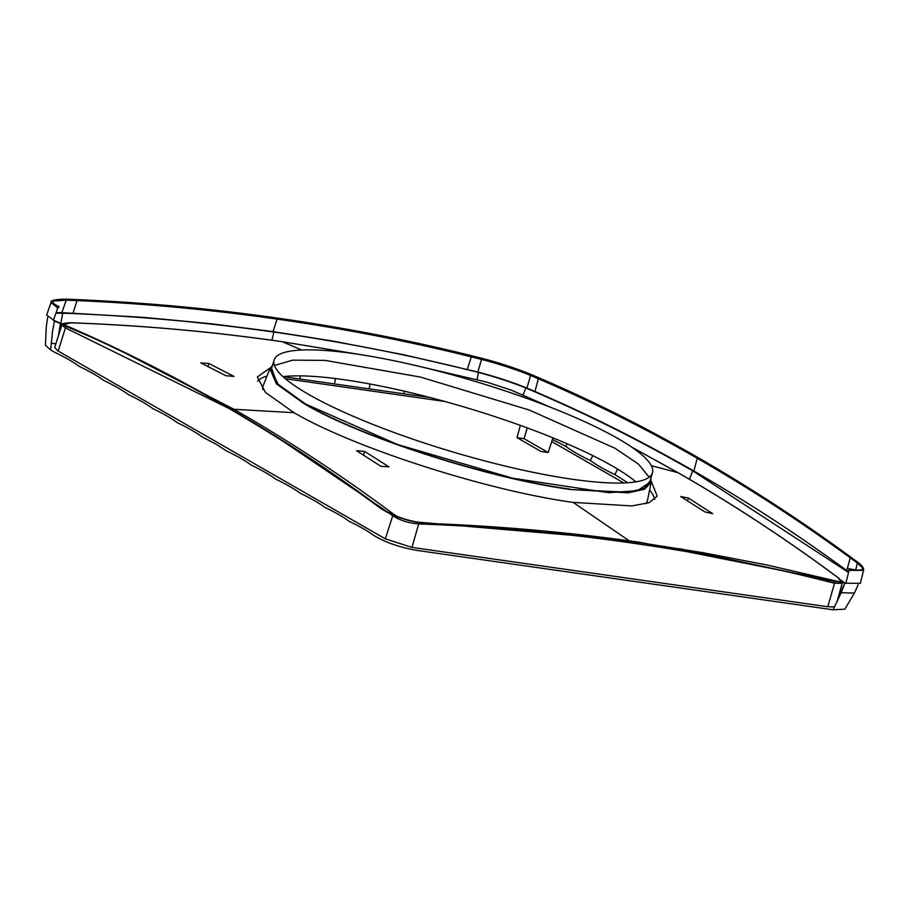 <?xml version="1.0" encoding="UTF-8"?>
<svg xmlns="http://www.w3.org/2000/svg" width="909" height="909" viewBox="0 0 909 909"><rect width="100%" height="100%" fill="white"/><g stroke="black" fill="none" stroke-linecap="round" stroke-linejoin="round"><path stroke-width="1.36" d="M70.584 322.797L70.777 322.763C63.494 323.115 60.517 323.865 61.846 325.013L54.688 347.579L58.165 351.056L385.325 538.844L411.97 547.411L827.792 606.757L834.507 583.283C767.491 566.068 699.226 552.547 629.71 542.73L629.369 540.946L573.159 502.393C487.349 490.746 353.646 447.694 294.016 412.697L233.977 409.289C288.608 440.615 341.989 475.691 394.097 514.517L397.438 516.573M364.611 451.409L356.578 450.705L380.894 466.317L388.95 466.851L364.611 451.409L363.509 455.068M573.159 502.393L631.88 505.938L649.162 502.654L657.173 496.132L651.287 481.293M688.42 498.064L712.701 513.676L705.009 511.96L680.625 496.507L688.42 498.064L687.59 500.825M270.428 367.736L257.372 376.951L265.485 392.472L294.016 412.697M257.611 381.166A207.922 38.962 -163.4 0 1 267.019 376.053M649.583 490.099A207.922 38.962 -163.4 0 1 654.662 499.53M552.945 437.843L548.172 452.523L541.128 451.512L516.994 437.661L520.323 425.378M527.288 427.912L524.038 438.672L516.994 437.661M548.172 452.523L524.038 438.672M208.831 363.464L200.787 362.93L225.909 375.701L233.954 376.406L208.831 363.464L207.922 366.475M262.803 389.666A200.548 37.576 -163.4 0 1 263.201 385.643L269.916 368.759L276.427 383.871L304.526 403.948C361.373 437.49 488.86 478.486 570.704 489.519L628.221 492.826L644.481 489.258L651.151 482.406L650.855 478.168M283.006 376.656A200.548 37.576 -163.4 0 1 343.943 379.689A200.548 37.576 -163.4 0 1 635.88 481.861M272.484 365.373L269.916 368.759M651.151 482.406L647.526 500.223A200.548 37.576 -163.4 0 1 645.663 503.791M845.949 583.044L844.995 582.805L841.143 592.748L854.392 593.054L844.859 609.155L833.11 609.803L417.276 550.456C402.267 547.911 389.12 543.684 377.826 537.776L373.735 535.424C367.861 531.061 359.68 526.368 349.192 521.346C343.329 516.971 335.148 512.278 324.661 507.256C318.786 502.893 310.605 498.2 300.118 493.178C294.255 488.803 286.074 484.111 275.586 479.088C269.712 474.725 261.531 470.033 251.043 464.999C245.169 460.636 236.999 455.943 226.511 450.921L215.967 444.126L201.968 436.831C196.094 432.468 187.924 427.775 177.437 422.753C171.562 418.39 163.381 413.686 152.894 408.664C147.019 404.3 138.85 399.608 128.362 394.586C122.488 390.222 114.307 385.518 103.819 380.496C97.945 376.133 89.775 371.44 79.288 366.418C73.413 362.043 65.232 357.351 54.745 352.328L50.654 349.976L45.45 345.193L46.302 326.479L47.711 317.332M51.074 343.329L55.915 343.693M552.411 439.479L565.852 446.444C571.716 450.807 579.897 455.5 590.384 460.522C596.259 464.885 604.44 469.578 614.927 474.612L627.858 482.759M429.946 397.483L283.165 376.644M827.792 606.757L834.61 606.917M444.887 401.483L285.346 378.712M623.847 482.974L551.729 441.569M300.424 375.872L299.959 378.508M335.455 378.542L334.614 383.45M369.997 383.996L369.27 388.404M404.255 391.177L403.914 393.347M567.171 443.808L565.852 446.444M592.759 455.602L590.384 460.522M617.541 469.055L614.927 474.612M844.791 583.396L838.587 596.19M55.938 313.151L68.55 313.355C137.702 316.264 201.866 321.888 273.848 332.058C343.216 341.943 411.459 355.419 478.566 372.474C495.144 376.849 510.892 382.007 525.834 387.961C584.953 413.209 631.846 436.206 692.703 470.851L848.54 572.465M429.162 523.459L507.006 528.277L581.453 535.253L641.095 542.855L702.475 552.592L767.866 565.182L845.813 583.271L640.288 542.389C572.852 532.742 504.427 526.516 434.991 523.686L429.162 523.459C411.618 522.311 395.813 517.323 381.735 508.495C327.899 469.021 282.881 439.172 221.421 403.585C166.177 372.02 111.943 344.977 58.733 322.468L53.449 320.207M476.964 379.644L478.566 372.474L477.759 372.008L404.516 354.919L332.16 340.932L273.041 331.592L211.093 323.729L143.838 317.389L61.914 312.662L62.721 313.128L58.415 335.841M649.208 477.191L638.413 464.067L614.995 448.251L529.163 410.004L420.594 377.099L325.161 360.407L292.709 360.146L274.404 365.463M274.075 360.066L271.177 369.781L278.268 384.621L305.719 404.107L397.665 444.569L512.756 478.248L608.496 492.689L637.391 490.69L649.537 482.577L652.435 472.862A197.412 36.996 16.6 0 0 617.893 438.536A197.412 36.996 16.6 0 0 410.857 364.407A197.412 36.996 16.6 0 0 274.075 360.066A197.412 36.996 16.6 0 0 308.617 394.392A197.412 36.996 16.6 0 0 515.653 468.521A197.412 36.996 16.6 0 0 652.435 472.862M845.813 583.271L860.38 583.305L863.55 570.363C864.107 568.125 861.948 565.239 857.085 561.739L849.631 556.342L850.222 557.785L846.802 570.522C795.886 533.515 751.232 504.177 693.851 471.01L697.26 458.284C644.413 427.991 591.441 401.483 538.344 378.78L530.595 375.474L526.913 388.098L534.935 391.506C590.486 415.572 635.505 437.808 693.851 471.01L692.703 470.851L689.454 479.282M50.654 349.976L52.552 331.217L54.551 320.695L46.62 315.059L51.04 302.527L57.767 307.992L59.142 306.776C48.461 301.606 51.177 299.095 67.289 299.231L78.106 299.675C144.861 302.527 211.558 308.696 278.211 318.195C344.897 327.729 409.686 340.33 472.566 355.976L482.759 358.532C500.211 363.18 515.926 368.327 529.89 373.963L537.639 377.269C590.77 399.983 643.765 426.503 696.635 456.807C751.675 488.553 798.375 519.039 849.631 556.342L856.801 561.603C866.629 569.625 863.959 571.966 848.801 568.636L849.051 570.375L845.893 583.294M848.688 571.897L846.802 570.522M862.686 567.875L857.38 563.046L855.676 570.011M857.085 561.739L857.38 563.046L850.222 557.785C798.977 520.493 752.277 490.019 697.26 458.284L696.828 456.886C675.523 444.558 639.561 425.071 611.848 411.504L537.639 377.269L538.344 378.78L534.935 391.506M60.471 323.536L61.505 323.979M61.914 312.662L56.131 312.594M73.015 313.116L77.06 300.595C143.781 303.436 210.445 309.617 277.063 319.104C343.727 328.638 408.493 341.227 471.328 356.862L481.52 359.419L477.839 372.031C496.019 376.803 512.381 382.155 526.913 388.098M271.939 340.261L273.848 332.058L273.041 331.592L277.063 319.104L278.074 318.161L222.114 310.969L174.13 306.06L77.924 299.64L77.06 300.595L66.243 300.152L61.823 312.662M53.415 320.536L61.369 323.922C116.238 347.647 162.791 370.656 220.285 403.426C278.484 437.115 321.672 465.51 373.235 502.927L380.655 508.381C394.336 517.164 410.743 522.345 429.877 523.925L429.968 523.925M57.767 307.992L53.347 320.502M467.294 369.384L471.328 356.862L472.487 355.953L482.759 358.532L481.52 359.419C499.723 364.168 516.085 369.52 530.595 375.474L529.89 373.963L537.764 377.303M77.924 299.64L67.107 299.197L66.243 300.152L52.995 301.084M849.051 570.375L863.55 570.363M844.336 582.635L841.211 580.34M570.704 489.519L628.255 492.269L644.197 488.372L649.992 481.054M615.723 539.037L417.322 522.096M413.959 521.732L400.358 517.937M841.2 581.851L838.348 577.919C786.035 539.06 732.563 503.972 677.921 472.646L651.31 465.681M679.398 548.695L834.257 581.51L840.939 582.044M408.107 363.782L486.985 382.178L511.051 390.052L550.524 407.289M631.619 447.069L678.296 472.862M282.04 341.704L369.304 356.055M369.906 356.158L282.176 341.704C212.683 331.671 142.213 325.365 70.777 322.763L70.959 322.809C142.361 325.399 212.82 331.705 282.313 341.739L301.674 349.999M841.143 592.748L833.11 609.803M60.392 323.945L58.403 335.864M526.981 388.12L525.834 387.961L522.982 395.12M271.632 368.259L277.018 383.473L305.583 404.096C362.055 437.422 488.712 478.145 569.954 489.087M640.288 542.389L641.095 542.855M221.421 403.585L220.285 403.426M381.735 508.495L380.587 508.336M278.074 318.161L370.02 333.489L472.487 355.953M58.165 351.056L65.414 327.899L229.011 408.471M62.244 324.297L61.846 325.013L65.414 327.899L66.8 326.649L91.775 337.375M304.526 403.948L305.583 404.096M834.257 581.51L834.507 583.283L842.189 583.294L842.245 582.374M411.97 547.411L418.685 523.936C408.539 523.073 399.835 520.323 392.586 515.687L389.995 513.767M629.71 542.73C560.274 532.708 489.928 526.447 418.685 523.936L418.39 522.277M385.325 538.844L392.938 515.096M388.291 512.506L273.666 434.911M70.959 322.809L63.55 324.524M63.937 325.024L66.8 326.649M232.545 410.493L233.977 409.289L115.284 347.954M838.927 579.385L838.643 578.056C786.296 539.185 732.79 504.075 678.125 472.725L631.482 446.967M392.586 515.687L394.097 514.517M482.679 358.51C499.246 362.861 515.028 368.02 530.004 373.997M696.828 456.886C749.289 487.019 800.318 520.209 849.915 556.478M51.04 302.538C50.097 300.322 55.46 299.209 67.107 299.197M854.392 593.054L858.164 584.76M836.894 602.281L842.189 583.294M407.493 363.645L486.917 382.155L511.165 390.097L550.729 407.368M842.2 582.101L838.643 578.056"/></g></svg>
